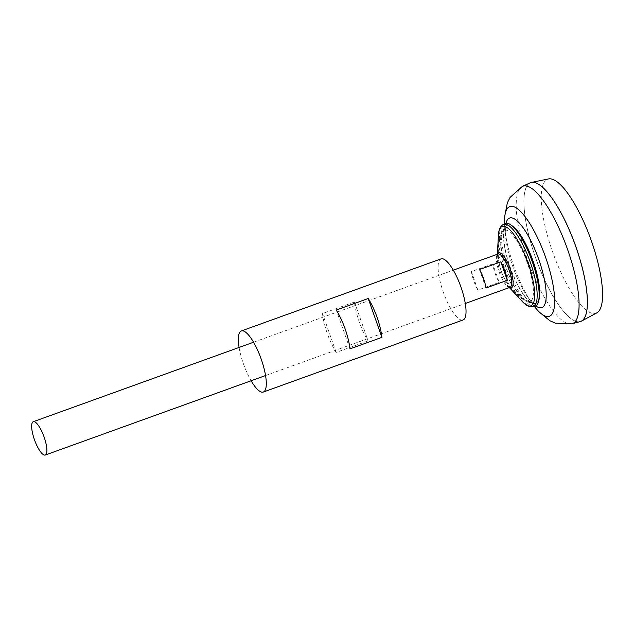 <?xml version="1.0" encoding="UTF-8"?>
<svg xmlns="http://www.w3.org/2000/svg" width="634" height="634" viewBox="0 0 634 634"><rect width="100%" height="100%" fill="white"/><g stroke="black" fill="none" stroke-linecap="round" stroke-linejoin="round"><path stroke-width="0.48" stroke-dasharray="3.17 2.38" d="M510.227 284.119A14.756 4.169 70.2 0 1 499.37 264.14A14.756 4.169 70.2 0 1 506.392 262.349A14.756 4.169 70.2 0 1 510.227 284.119M529.659 301.903A38.088 10.754 70.2 0 1 527.266 301.697A38.088 10.754 70.2 0 1 526.054 301.118A38.088 10.754 70.2 0 1 506.899 269.632A38.088 10.754 70.2 0 1 501.542 233.177A38.088 10.754 70.2 0 1 502.104 231.957A38.088 10.754 70.2 0 1 525.752 258.696A38.088 10.754 70.2 0 1 529.659 301.903M535.381 303.44A41.479 11.705 70.2 0 1 532.774 303.218A41.479 11.705 70.2 0 1 532.758 303.203A41.479 11.705 70.2 0 1 510.592 268.301A41.479 11.705 70.2 0 1 505.361 227.289L505.361 227.289A41.479 11.705 70.2 0 1 531.11 256.358A41.479 11.705 70.2 0 1 535.381 303.44M580.134 321.62A73.782 20.827 70.2 0 1 536.007 259.005A73.782 20.827 70.2 0 1 530.127 182.838M580.126 321.589A73.75 20.819 70.2 0 1 535.714 258.165A73.75 20.819 70.2 0 1 530.603 182.679A73.75 20.819 70.2 0 1 575.212 244.986A73.75 20.819 70.2 0 1 580.665 321.422A73.75 20.819 70.2 0 1 580.126 321.589M585.341 316.279A73.75 20.819 70.2 0 1 580.696 321.414A73.75 20.819 70.2 0 1 580.15 321.581A73.75 20.819 70.2 0 1 535.746 258.157A73.75 20.819 70.2 0 1 530.626 182.671A73.75 20.819 70.2 0 1 537.481 183.654M580.689 321.446A73.782 20.827 70.2 0 1 580.158 321.604A73.782 20.827 70.2 0 1 535.746 258.181A73.782 20.827 70.2 0 1 530.603 182.647M596.856 312.855A71.254 20.114 70.2 0 1 595.564 313.362A71.254 20.114 70.2 0 1 552.174 250.699A71.254 20.114 70.2 0 1 548.529 178.931M492.697 263.926L471.395 271.614A17.704 5.001 -109.8 0 0 477.893 290.079L499.204 282.392A17.704 5.001 70.2 0 1 492.697 263.926L499.204 282.392M534.422 306.507A44.103 12.45 70.2 0 1 508.468 269.07A44.103 12.45 70.2 0 1 504.537 223.683M539.043 299.478A42.074 11.872 70.2 0 1 535.579 303.995A42.074 11.872 70.2 0 1 532.932 303.765A42.074 11.872 70.2 0 1 510.441 268.356A42.074 11.872 70.2 0 1 505.139 226.742A42.074 11.872 70.2 0 1 512.581 226.148M477.893 290.079L471.395 271.614M486.001 288.01L479.502 269.545M441.05 258.886A32.461 9.161 -109.8 0 0 443.451 292.528A32.461 9.161 -109.8 0 0 463.082 319.956M239.097 347.448A32.461 9.161 -109.8 0 0 251.119 380.757M368.132 340.878L336.171 352.409A32.461 9.161 70.2 0 1 322.492 313.553L354.446 302.022A32.461 9.161 70.2 0 0 368.132 340.878L354.446 302.022M336.171 352.409L322.492 313.553M349.952 348.89L336.266 310.034M535.865 305.968A47.59 13.433 70.2 0 1 527.417 296.577A47.59 13.433 70.2 0 1 505.488 235.8A47.59 13.433 70.2 0 1 505.987 223.176M504.498 223.707L505.488 235.8L505.361 227.289A52.78 52.78 0 0 0 532.774 303.218L527.417 296.577L534.383 306.515A58.304 16.46 70.2 0 1 531.672 302.775A58.304 16.46 70.2 0 1 504.807 228.311A58.304 16.46 70.2 0 1 504.513 223.699M571.9 323.815A73.053 20.621 70.2 0 1 528.209 261.818A73.053 20.621 70.2 0 1 522.392 186.404M509.879 287.376A17.704 5.001 70.2 0 1 499.212 272.152A17.704 5.001 70.2 0 1 497.991 254.028L497.23 256.754A18.489 5.223 70.2 0 1 497.753 254.115M509.768 287.424A18.489 5.223 70.2 0 1 507.683 285.728A18.489 5.223 70.2 0 1 497.23 256.754L497.365 254.25M522.273 301.451A42.193 11.911 70.2 0 1 498.419 235.333M532.489 306.777A43.698 12.331 70.2 0 1 506.772 269.68A43.698 12.331 70.2 0 1 502.873 224.713M501.542 233.177A56.069 56.069 0 0 0 526.054 301.118M265.567 375.542L465.301 303.472M253.545 342.233L453.278 270.155M509.387 287.559L507.683 285.728L510.005 287.337M527.266 301.697L532.932 303.765M502.104 231.957L505.139 226.742"/><path stroke-width="0.95" d="M571.9 323.815A73.053 20.621 70.2 0 0 571.971 323.8A73.053 20.621 70.2 0 0 567.042 247.934A73.053 20.621 70.2 0 0 522.392 186.404L530.127 182.838A73.782 20.827 70.2 0 1 575.22 244.986A73.782 20.827 70.2 0 1 580.197 321.596A73.782 20.827 70.2 0 1 580.134 321.62M537.481 183.654A73.75 20.819 70.2 0 1 575.244 244.978A73.75 20.819 70.2 0 1 585.341 316.279M530.603 182.647A73.782 20.827 70.2 0 1 531.451 182.41A73.782 20.827 70.2 0 1 575.252 244.97A73.782 20.827 70.2 0 1 581.489 321.089A73.782 20.827 70.2 0 1 580.689 321.446M531.451 182.41L548.529 178.931A71.254 20.114 70.2 0 1 590.825 239.351A71.254 20.114 70.2 0 1 596.856 312.855L581.489 321.089M45.157 455.069A17.704 5.001 70.2 0 1 34.498 439.837A17.704 5.001 70.2 0 1 33.269 421.713A17.704 5.001 70.2 0 1 43.984 436.675A17.704 5.001 70.2 0 1 45.291 455.03A17.704 5.001 70.2 0 1 45.157 455.069M507.303 280.315L486.001 288.01A17.704 5.001 -109.8 0 0 479.502 269.545L500.805 261.858A17.704 5.001 70.2 0 1 507.303 280.315L500.805 261.858M532.489 306.777A43.698 12.331 70.2 0 0 532.877 306.697A43.698 12.331 70.2 0 0 529.731 260.653A43.698 12.331 70.2 0 0 502.873 224.713L504.537 223.683A44.103 12.45 70.2 0 1 510.711 224.824A44.103 12.45 70.2 0 1 531.886 260.622A44.103 12.45 70.2 0 1 538.448 301.689A44.103 12.45 70.2 0 1 534.819 306.428A44.103 12.45 70.2 0 1 534.422 306.507L532.489 306.777C529.723 306.975 527.123 305.976 524.69 303.773L522.273 301.451A42.193 11.911 70.2 0 0 530.555 305.937A42.193 11.911 70.2 0 0 523.359 251.318A42.193 11.911 70.2 0 0 498.419 235.333L497.365 254.25M510.711 224.824L512.581 226.148A42.074 11.872 70.2 0 1 532.774 260.297A42.074 11.872 70.2 0 1 539.043 299.478L538.448 301.689M251.119 380.757A32.461 9.161 -109.8 0 0 263.348 392.026L463.082 319.956A32.461 9.161 -109.8 0 0 460.981 287.147A32.461 9.161 -109.8 0 0 441.05 258.886L241.316 330.956A32.461 9.161 -109.8 0 0 239.097 347.448M381.906 337.359A32.461 9.161 -109.8 0 0 377.095 317.42A32.461 9.161 -109.8 0 0 368.227 298.503L336.266 310.034A32.461 9.161 -109.8 0 1 345.134 328.951A32.461 9.161 -109.8 0 1 349.952 348.89L381.906 337.359L368.227 298.503M263.348 392.026A32.461 9.161 -109.8 0 0 261.248 359.216A32.461 9.161 -109.8 0 0 241.316 330.956M505.987 223.176A47.59 13.433 70.2 0 1 535.247 250.279A47.59 13.433 70.2 0 1 541.539 307.712A47.59 13.433 70.2 0 1 535.865 305.968M504.513 223.699A58.304 16.46 70.2 0 1 537.505 237.687A58.304 16.46 70.2 0 1 548.965 316.414A58.304 16.46 70.2 0 1 534.399 306.507L538.464 311.421L549.789 320.685L555.233 323.126L571.67 323.879L580.197 321.596M453.278 270.155L497.991 254.028A17.704 5.001 70.2 0 1 508.698 268.982A17.704 5.001 70.2 0 1 510.005 287.337A17.704 5.001 70.2 0 1 509.879 287.376M497.753 254.115A18.489 5.223 70.2 0 1 509.213 266.209A18.489 5.223 70.2 0 1 511.313 287.693A18.489 5.223 70.2 0 1 509.768 287.424M522.392 186.404L510.085 197.372L507.351 202.848L504.505 217.303L504.498 223.707M45.291 455.03L265.567 375.542M465.301 303.472L510.005 287.337M33.269 421.713L253.545 342.233M509.387 287.559L522.273 301.451M502.873 224.713C500.622 226.33 499.259 228.755 498.792 232.004L498.419 235.333"/></g></svg>
